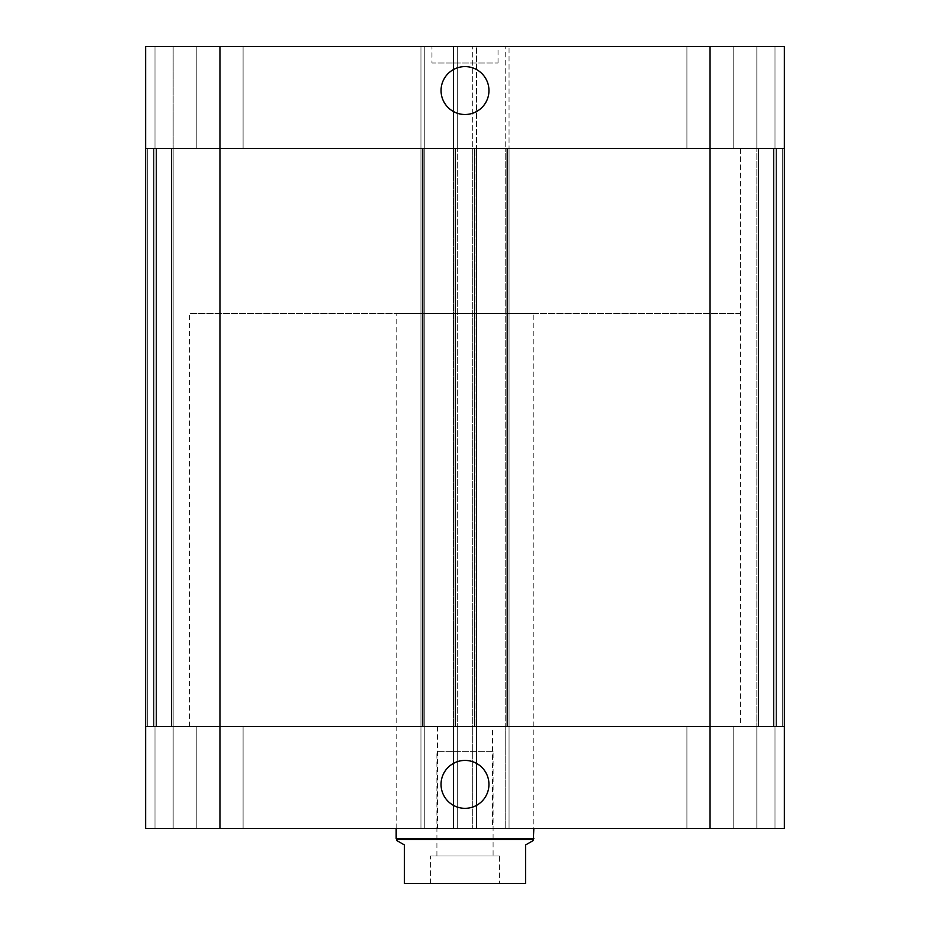 <?xml version="1.0" encoding="UTF-8"?>
<svg xmlns="http://www.w3.org/2000/svg" width="930" height="930" viewBox="0 0 930 930"><rect width="100%" height="100%" fill="white"/><g stroke="black" fill="none" stroke-linecap="round" stroke-linejoin="round"><path stroke-width="0.7" stroke-dasharray="4.65 3.49" d="M431.962 46.5L498.038 46.5L431.962 46.5L431.962 63.019L498.038 63.019L431.962 63.019M488.959 90.547A23.959 23.959 0 0 0 453.026 69.808A23.959 23.959 0 0 0 453.026 111.298A23.959 23.959 0 0 0 488.959 90.547M243.09 148.37L196.835 148.37L196.835 46.5L243.09 46.5L196.835 46.5L243.09 46.5L196.835 46.5L196.835 148.37L243.09 148.37L196.835 148.37L243.09 148.37L243.09 46.5L243.09 148.37M733.165 148.37L686.91 148.37L686.91 46.5L733.165 46.5L686.91 46.5L733.165 46.5L686.91 46.5L686.91 148.37L733.165 148.37L686.91 148.37L733.165 148.37L733.165 46.5L733.165 148.37M145.615 148.37L145.615 726.562L145.615 148.37L147.266 148.37L145.615 148.37L147.266 148.37L145.615 148.37L145.615 726.562L145.615 148.37L457.293 148.37L457.293 726.562L457.293 148.37L453.433 148.37L453.433 726.562L453.433 148.37L474.916 148.37L474.916 726.562L474.916 148.37L476.567 148.37L476.567 726.562L145.615 726.562L145.615 828.432L154.984 828.432L154.984 726.562L154.984 828.432L173.154 828.432L173.154 148.37L173.154 726.562L154.984 726.562L154.984 828.432L154.984 148.37L154.984 726.562L154.984 148.37L154.984 726.562L154.984 148.37L154.984 726.562L173.154 726.562L145.615 726.562L154.984 726.562L145.615 726.562L145.615 148.37L476.567 148.37L476.567 726.562L509.047 726.562L509.047 148.37L509.047 726.562L505.199 726.562L505.199 828.432L505.199 148.37L505.199 726.562L784.385 726.562L145.615 726.562L173.154 726.562L147.266 726.562L156.635 726.562L153.322 726.562L154.984 726.562L154.984 46.5L145.615 46.5L173.154 46.5L154.984 46.5L173.154 46.5L173.154 148.37L173.154 46.5L145.615 46.5L154.984 46.5L154.984 148.37L145.615 148.37L145.615 46.5L457.293 46.5L457.293 148.37L457.293 46.5L453.433 46.5L784.385 46.5L756.846 46.5L775.015 46.5L756.846 46.5L756.846 148.37L775.015 148.37L775.015 46.5L784.385 46.5L784.385 148.37L784.385 46.5L784.385 148.37L775.015 148.37L775.015 46.5L775.015 148.37L784.385 148.37L784.385 46.5L784.385 148.37L775.015 148.37L775.015 46.5L775.015 148.37L756.846 148.37L756.846 46.5L775.015 46.5L775.015 148.37L756.846 148.37L756.846 46.5L756.846 148.37L775.015 148.37L775.015 46.5L775.015 148.37L784.385 148.37L710.043 148.37L784.385 148.37L784.385 726.562L784.385 148.37L784.385 726.562L776.678 726.562L784.385 726.562L784.385 148.37L784.385 828.432L756.846 828.432L775.015 828.432L756.846 828.432L756.846 148.37L756.846 726.562L775.015 726.562L775.015 148.37L775.015 726.562L776.678 726.562L775.015 726.562L775.015 148.37L775.015 726.562L756.846 726.562L756.846 148.37L756.846 726.562L782.735 726.562L775.015 726.562L775.015 148.37L775.015 726.562L775.015 148.37L775.015 726.562L756.846 726.562L756.846 828.432L784.385 828.432L472.707 828.432L472.707 46.5L472.707 148.37L509.047 148.37L509.047 46.5L509.047 148.37L505.199 148.37L505.199 46.5L505.199 148.37L710.043 148.37L474.358 148.37L476.567 148.37L476.567 46.5L476.567 148.37L472.707 148.37L474.358 148.37L472.707 148.37L472.707 726.562L474.358 726.562L472.707 726.562L472.707 828.432L476.567 828.432L145.615 828.432L173.154 828.432L154.984 828.432L173.154 828.432L173.154 148.37L154.984 148.37L154.984 46.5L154.984 148.37L173.154 148.37L173.154 46.5L173.154 148.37L154.984 148.37L154.984 46.5L154.984 148.37L173.154 148.37L156.635 148.37L173.154 148.37L171.504 148.37L173.154 148.37L173.154 726.562L154.984 726.562L154.984 46.5L154.984 148.37L145.615 148.37L171.504 148.37L145.615 148.37L145.615 46.5M453.433 148.37L453.433 46.5L453.433 148.37M420.953 148.37L420.953 46.5L420.953 148.37L422.604 148.37L420.953 148.37L420.953 726.562L420.953 148.37M424.801 148.37L424.801 46.5L424.801 148.37L423.15 148.37L424.801 148.37L424.801 726.562L424.801 148.37M465 726.562L740.327 726.562L465 726.562M147.266 148.37L153.322 148.37L147.266 148.37L147.266 726.562L147.266 148.37M465 148.37L740.327 148.37L465 148.37M533.285 840.499L525.578 844.952L525.578 883.5L404.422 883.5L404.422 844.952L396.715 840.499M533.285 839.453L396.715 839.453M533.832 838.488L396.168 838.488M533.832 313.573L396.168 313.573L533.832 313.573L533.832 828.432M740.327 313.573L189.674 313.573L740.327 313.573L740.327 148.37L189.674 148.37L740.327 148.37L740.327 726.562M493.086 751.347L436.914 751.347L493.086 751.347L493.086 855.972L436.914 855.972L493.086 855.972M499.422 855.972L430.578 855.972L499.422 855.972L499.422 883.5L430.578 883.5L499.422 883.5M492.528 726.562L437.472 726.562L492.528 726.562L492.528 828.432L437.472 828.432L492.528 828.432M441.041 784.385A23.959 23.959 0 0 0 476.974 805.124A23.959 23.959 0 0 0 476.974 763.635A23.959 23.959 0 0 0 441.041 784.385M686.91 726.562L733.165 726.562L733.165 828.432L686.91 828.432L733.165 828.432L686.91 828.432L733.165 828.432L733.165 726.562L686.91 726.562L733.165 726.562L686.91 726.562L686.91 828.432L686.91 726.562M196.835 726.562L243.09 726.562L243.09 828.432L196.835 828.432L243.09 828.432L196.835 828.432L243.09 828.432L243.09 726.562L196.835 726.562L243.09 726.562L196.835 726.562L196.835 828.432L196.835 726.562M775.015 726.562L775.015 828.432L775.015 726.562L784.385 726.562L784.385 828.432L784.385 726.562L775.015 726.562L775.015 828.432L775.015 726.562L756.846 726.562L775.015 726.562L775.015 828.432L775.015 726.562L756.846 726.562L756.846 828.432L756.846 726.562L775.015 726.562L775.015 828.432L775.015 726.562L784.385 726.562L775.015 726.562M145.615 726.562L145.615 828.432L145.615 726.562M453.433 726.562L453.433 828.432L453.433 726.562M476.567 726.562L476.567 828.432L476.567 726.562M457.293 726.562L457.293 828.432L457.293 726.562M420.953 726.562L420.953 828.432L420.953 726.562M509.047 726.562L509.047 828.432L509.047 726.562M784.385 726.562L784.385 828.432L784.385 726.562M424.801 726.562L424.801 828.432L424.801 726.562M219.957 828.432L219.957 46.5M710.043 828.432L710.043 46.5M758.496 726.562L758.496 148.37L758.496 726.562M773.365 726.562L773.365 148.37L773.365 726.562M776.678 726.562L776.678 148.37L776.678 726.562M782.735 726.562L782.735 148.37L782.735 726.562M474.358 726.562L474.358 148.37L474.358 726.562M506.85 726.562L506.85 148.37L506.85 726.562M507.396 726.562L507.396 148.37L507.396 726.562M156.635 726.562L156.635 148.37L156.635 726.562M171.504 726.562L171.504 148.37L171.504 726.562M153.322 726.562L153.322 148.37L153.322 726.562M455.084 726.562L455.084 148.37L455.084 726.562M455.642 726.562L455.642 148.37L455.642 726.562M423.15 726.562L423.15 148.37L423.15 726.562M422.604 726.562L422.604 148.37L422.604 726.562M498.038 63.019L498.038 46.5M189.674 726.562L189.674 313.573M396.168 828.432L396.168 313.573M436.914 855.972L436.914 751.347M430.578 883.5L430.578 855.972M437.472 726.562L437.472 828.432"/><path stroke-width="1.4" d="M488.959 90.547A23.959 23.959 0 0 1 453.026 111.298A23.959 23.959 0 0 1 453.026 69.808A23.959 23.959 0 0 1 488.959 90.547M145.615 148.37L145.615 726.562L219.957 726.562L145.615 726.562L145.615 828.432L710.043 828.432L710.043 726.562L219.957 726.562L784.385 726.562L710.043 726.562L710.043 148.37L145.615 148.37L145.615 46.5L784.385 46.5L784.385 148.37L145.615 148.37L145.615 46.5M710.043 46.5L710.043 148.37L784.385 148.37L784.385 828.432L710.043 828.432M533.285 839.453L396.715 839.453L396.715 840.499L404.422 844.952L404.422 883.5L525.578 883.5L525.578 844.952L533.285 840.499L533.832 828.432M396.715 839.453L396.168 838.488L533.832 838.488M441.041 784.385A23.959 23.959 0 0 1 476.974 763.635A23.959 23.959 0 0 1 476.974 805.124A23.959 23.959 0 0 1 441.041 784.385M219.957 828.432L219.957 46.5M396.168 838.488L396.168 828.432"/></g></svg>
